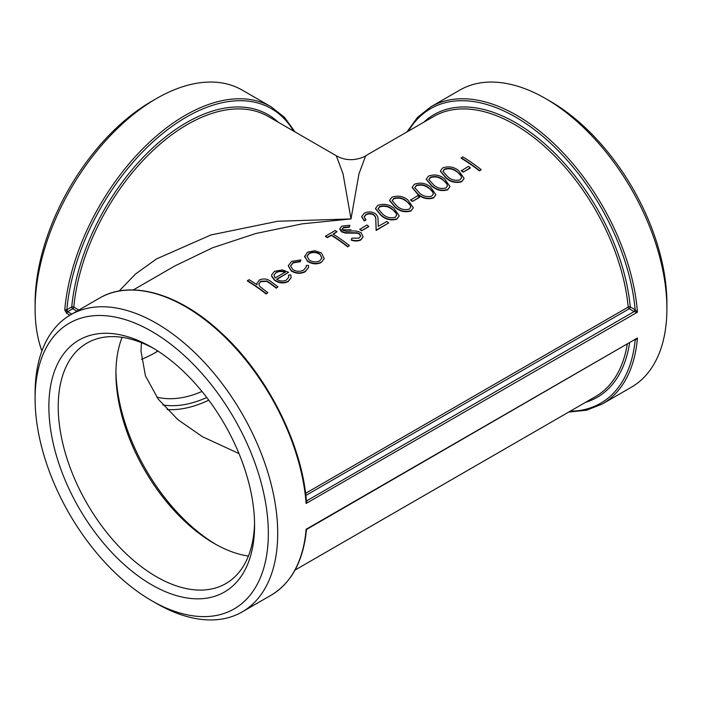 <?xml version="1.0" encoding="UTF-8"?>
<svg xmlns="http://www.w3.org/2000/svg" width="702" height="702" viewBox="0 0 702 702"><rect width="100%" height="100%" fill="white"/><g stroke="black" fill="none" stroke-linecap="round" stroke-linejoin="round"><path stroke-width="1.05" d="M481.028 169.928L479.378 170.876A161.741 93.384 -120 0 0 461.153 158.204L462.802 156.862A162.232 93.664 -120 0 1 481.089 169.568L481.028 169.928M470.279 168.059L463.232 172.139A161.741 93.384 -120 0 0 461.363 170.797L468.453 166.348A162.232 93.664 -120 0 1 470.331 167.69L470.279 168.059M464.048 178.536L461.758 181.686C455.967 183.336 450.745 182.143 446.095 178.124L440.373 171.253M449.938 186.679L447.648 189.83C441.856 191.479 436.635 190.295 431.984 186.276L426.263 179.405M435.828 194.823L433.538 197.973C427.746 199.622 422.525 198.438 417.874 194.419L412.153 187.548M419.498 197.385L412.443 201.456A161.741 93.384 -120 0 0 410.573 200.114L417.664 195.674A162.232 93.664 -120 0 1 419.542 197.016L419.498 197.385M413.259 207.853L410.968 211.004C405.177 212.653 399.956 211.469 395.305 207.45L389.584 200.579M399.157 215.997L396.858 219.147C391.067 220.797 385.846 219.612 381.204 215.593L375.482 208.722M365.944 219.612L364.303 220.56L361.679 216.602L364.154 213.259C367.804 211.425 371.472 211.495 375.158 213.478C377.413 215.391 378.36 217.602 378.018 220.121L378.29 226.395L386.828 221.463A162.232 93.664 -120 0 1 388.68 222.911L376.219 230.107L375.807 220.358C376.175 218.155 375.465 216.207 373.666 214.522C371.051 213.189 368.48 213.171 365.961 214.452L364.154 216.821L365.926 219.998L364.277 220.946L361.679 216.804M388.68 222.911L376.158 230.467L375.772 220.726C376.14 218.533 375.43 216.593 373.639 214.909C371.033 213.583 368.471 213.566 365.944 214.847L364.154 217.015M368.708 226.702L361.653 230.774A161.741 93.384 -120 0 0 359.793 229.44L366.883 224.991A162.232 93.664 -120 0 1 368.752 226.334L368.708 226.702M360.635 236.223L359.477 234.108L357.037 233.178L345.331 233.073L341.523 231.835L339.768 229.036M349.772 225.272L349.412 226.851L343.471 227.439L342.199 229.054L343.111 230.449L346.691 231.3L350.982 231.107C354.8 230.616 358.204 231.186 361.197 232.81L363.074 236.785L360.863 239.61C358.055 240.935 354.879 240.979 351.325 239.768L351.956 238.18L359.012 238.153L360.67 236.047L359.521 233.74L357.081 232.81L345.358 232.687L341.541 231.449L339.768 228.834L341.769 226.184L349.772 225.272L349.394 227.237L343.462 227.825L342.207 229.247M363.039 236.96L360.802 239.97C357.994 241.286 354.826 241.339 351.272 240.128L351.325 239.768M337.021 231.721L333.029 234.029A162.232 93.664 -120 0 1 349.42 245.586L347.771 246.534A162.232 93.664 -120 0 0 331.379 234.986L327.378 237.294A162.232 93.664 -120 0 0 325.5 236.135L335.135 230.572A162.232 93.664 -120 0 1 337.021 231.721L333.345 234.231M349.42 245.586L347.709 246.893A161.741 93.384 -120 0 0 331.362 235.372L327.369 237.68A161.741 93.384 -120 0 0 325.491 236.53L325.5 236.135M324.184 258.687L321.262 262.478C316.69 264.601 312.109 264.224 307.502 261.328L304.633 256.151M300.904 259.907L300.377 261.293L293.155 262.513L290.593 265.821L292.664 269.463C296.411 271.692 300.087 271.902 303.694 270.094L306.248 266.804L306.23 265.505L308.503 265.382L308.634 267.295L305.291 271.376C300.667 273.692 295.954 273.403 291.163 270.516L288.294 265.689L291.628 261.363L300.904 259.907L300.342 261.67L293.129 262.899L290.575 266.014M306.212 266.979L306.23 265.505M308.599 267.471L305.23 271.735C300.605 274.043 295.902 273.762 291.119 270.884L288.285 265.882M291.137 277.746L288.145 281.599C283.617 283.696 279.098 283.275 274.587 280.335L271.683 276.342L271.63 275.131M288.583 272.315L276.588 279.238C279.844 281.318 283.108 281.599 286.372 280.089L288.768 277.123L288.513 275.114L290.742 274.842L291.172 277.571L288.206 281.239C283.687 283.336 279.159 282.906 274.631 279.966L271.709 275.956L271.639 274.938L274.447 271.279L282.485 269.91L288.583 272.315L276.869 279.422M288.733 277.299L288.513 275.114M256.932 284.696L256.914 283.617M277.939 286.855L276.298 287.802A162.232 93.664 -120 0 0 270.051 283.073L266.821 281.028L260.723 281.239L258.819 283.88L259.705 286.293L263.031 289.022A162.232 93.664 -120 0 1 267.831 292.69L266.19 293.638A162.232 93.664 -120 0 0 247.437 280.651L249.078 279.703A162.232 93.664 -120 0 1 257.029 284.766L256.923 283.424L259.363 279.984C263.636 278.194 267.576 278.773 271.156 281.739A162.232 93.664 -120 0 1 277.939 286.855L276.237 288.162A161.741 93.384 -120 0 0 270.007 283.441L266.786 281.405L260.696 281.625L258.81 284.073M267.831 292.69L266.119 293.998A161.741 93.384 -120 0 0 247.429 281.046L247.437 280.651M174.816 265.97L212.583 247.771L255.677 233.547L302.413 223.815L351 218.936L358.959 173.85L365.707 155.747L433.713 116.488A161.741 93.384 60 0 1 552.237 153.598A161.741 93.384 60 0 1 628.202 307.081A1.474 0.746 174.6 0 1 630.273 306.941A163.215 94.235 -120 0 0 546.217 145.13A163.215 94.235 -120 0 0 423.824 122.192M295.024 131.915L284.503 117.383L271.112 106.792L242.172 90.084A171.542 99.043 120 0 0 156.397 98.587A171.542 99.043 120 0 0 35.1 308.678A171.542 99.043 120 0 0 41.901 351M271.112 106.792A171.542 99.043 120 0 0 145.024 146.525A171.542 99.043 120 0 0 64.742 309.907L66.62 313.329L67.629 311.697L64.742 309.907L66.839 309.766A170.077 98.192 -60 0 1 164.768 131.827A170.077 98.192 -60 0 1 293.541 131.063M156.397 603.413L151.72 600.719L156.397 603.413A171.542 99.043 -120 0 0 242.172 611.916A171.542 99.043 -120 0 0 242.172 413.829A171.542 99.043 -120 0 0 70.63 314.786A171.542 99.043 -120 0 0 35.1 393.322L35.1 398.718A164.926 95.218 -120 0 0 151.72 600.719A164.926 95.218 -120 0 0 268.339 533.38A164.926 95.218 -120 0 0 151.72 331.388A164.926 95.218 -120 0 0 35.1 398.718M568.717 412.065L586.565 410.222L602.43 403.922L631.37 387.214A171.542 99.043 -120 0 0 666.9 308.678A171.542 99.043 -120 0 0 545.603 98.587A171.542 99.043 -120 0 0 459.828 90.084L430.888 106.792A171.542 99.043 -120 0 1 557.862 147.402A171.542 99.043 -120 0 1 637.442 312.171L635.275 309.836L630.273 306.941A1.474 0.851 -60 0 1 629.238 308.748L634.117 311.565L635.161 309.766A170.077 98.192 60 0 0 537.232 131.827A170.077 98.192 60 0 0 408.459 131.063M307.151 528.588L306.125 529.29L306.019 530.317M634.336 339.689L635.275 340.224L637.442 338.004L307.143 529.097L306.414 530.221C303.194 561.293 291.427 582.95 271.112 595.208L242.172 611.916M306.397 501.009L306.125 503.457L307.151 500.579L306.019 499.929M634.117 311.565L307.151 500.579L305.914 499.85M71.806 314.11L67.629 311.697L66.839 309.766L71.727 306.941A1.474 0.851 -120 0 0 72.762 308.748L76.93 311.153M635.082 339.768L635.275 340.224M70.63 314.786L99.57 298.078A171.542 99.043 60 0 1 226.535 338.689A171.542 99.043 60 0 1 306.125 503.457L637.442 312.171L634.336 311.679L635.275 309.836M305.581 493.348L628.202 307.081A1.474 0.851 -120 0 0 629.238 308.748L305.835 495.454M67.883 311.565L72.762 308.748A1.474 0.851 120 0 0 73.798 307.081A1.474 0.746 5.4 0 0 71.727 306.941A163.215 94.235 120 0 1 155.783 145.13A163.215 94.235 120 0 1 278.176 122.192M78.887 310.021L73.798 307.081A161.741 93.384 -60 0 1 149.763 153.598A161.741 93.384 -60 0 1 268.287 116.488L336.302 155.747L343.041 173.85L351 218.936L277.755 221.244L210.942 234.959L156.502 258.924L135.433 274.096L119.173 290.988M254.554 522.683A138.847 80.16 60 0 1 225.825 583.59A138.847 80.16 60 0 1 86.978 503.431A138.847 80.16 60 0 1 86.978 343.111A138.847 80.16 60 0 1 154.089 348.683M254.58 525.438A145.463 83.986 -120 0 0 151.72 347.288A145.463 83.986 -120 0 0 48.868 406.669A145.463 83.986 -120 0 0 151.72 584.819A145.463 83.986 -120 0 0 254.58 525.438M122.113 337.329A138.847 80.16 -120 0 0 115.927 373.35A138.847 80.16 -120 0 0 214.101 543.401A138.847 80.16 -120 0 0 248.394 556.063M141.471 359.319A138.847 80.16 120 0 0 156.406 352.009A138.847 80.16 120 0 0 157.959 351.105M157.801 351A145.463 83.986 -60 0 1 154.089 353.317M201.992 391.462A138.847 80.16 -60 0 1 156.739 397.086M156.397 98.587L151.72 101.281A164.926 95.218 120 0 0 35.1 303.282L35.1 308.678M666.9 308.678L666.9 303.282A164.926 95.218 -120 0 0 550.28 101.281L545.603 98.587M215.953 544.454A144.138 83.213 60 0 1 115.944 371.226M162.934 404.975A144.138 83.213 120 0 0 206.774 397.507M167.111 409.582A148.508 85.741 120 0 0 208.775 400.166M238.987 453.571L202.492 436.741L177.948 419.708L158.257 399.157L145.437 375.851L140.979 351L141.471 342.681M340.022 229.905L351 229.747M276.176 272.315L273.982 275.149L275.123 277.966L285.293 272.095C282.011 270.744 278.975 270.814 276.176 272.315L273.982 275.149M285.258 272.473C281.985 271.121 278.948 271.2 276.149 272.701M321.323 262.118C316.76 264.25 312.162 263.864 307.546 260.96L304.642 256.599L307.529 252.185L314.829 250.702L321.419 252.948L324.219 258.512L321.262 262.478M304.615 256.344L304.615 256.976M309.205 260.021C312.706 262.206 316.207 262.487 319.691 260.854L321.937 257.976L319.779 253.905C316.251 251.807 312.706 251.597 309.17 253.264L307.011 256.204L309.205 260.021M321.902 258.152L319.779 253.905M319.743 254.282C316.216 252.185 312.68 251.974 309.143 253.65L309.17 253.264M309.143 253.65L307.002 256.397M368.752 226.334L361.653 230.774M361.705 230.405A162.232 93.664 -120 0 0 359.828 229.063M396.928 218.796C391.128 220.437 385.898 219.243 381.239 215.216L375.473 208.52L377.711 205.432C383.582 203.369 388.908 204.238 393.699 208.02L399.184 215.821L396.858 219.147M395.121 217.304L396.691 215.172L395.937 212.662L392.041 208.968C388.399 205.976 384.266 205.168 379.65 206.546L378.071 208.819L382.871 214.259C386.433 217.445 390.514 218.462 395.121 217.304M396.656 215.356L395.937 212.662M395.893 213.031L392.041 208.968M392.006 209.345C388.373 206.362 384.248 205.563 379.642 206.941L379.65 206.546M379.642 206.941L378.071 209.02M411.03 210.644C405.238 212.294 400.008 211.1 395.34 207.072L389.584 200.377L391.813 197.288C397.692 195.226 403.018 196.086 407.801 199.877L413.294 207.678L410.968 211.004M409.231 209.161L410.802 207.029L410.047 204.519L406.151 200.825C402.5 197.832 398.376 197.025 393.761 198.403L392.181 200.675L396.981 206.116C400.535 209.301 404.624 210.319 409.231 209.161M410.767 207.204L410.047 204.519M409.994 204.887L406.151 200.825M406.116 201.202C402.483 198.218 398.359 197.411 393.743 198.798L393.761 198.403M393.743 198.798L392.181 200.877M419.542 197.016L412.443 201.456M412.486 201.088A162.232 93.664 -120 0 0 410.617 199.745M433.608 197.613C427.808 199.263 422.578 198.069 417.909 194.042L412.153 187.346L414.391 184.257C420.261 182.195 425.587 183.055 430.379 186.846L435.863 194.647L433.538 197.973M431.8 196.13L433.371 193.998L432.616 191.488L428.72 187.794C425.079 184.801 420.946 183.994 416.33 185.372L414.75 187.645L419.55 193.085C423.113 196.27 427.193 197.28 431.8 196.13M433.336 194.173L432.616 191.488M432.572 191.857L428.72 187.794M428.685 188.171C425.052 185.188 420.928 184.38 416.321 185.767L416.33 185.372M416.321 185.767L414.75 187.846M447.709 189.47C441.918 191.119 436.688 189.926 432.02 185.898L426.263 179.203L428.492 176.114C434.371 174.052 439.698 174.912 444.48 178.703L449.973 186.504L447.648 189.83M445.91 187.987L447.481 185.855L446.726 183.345L442.83 179.642C439.18 176.658 435.056 175.851 430.44 177.229L428.852 179.501L433.66 184.942C437.214 188.127 441.304 189.136 445.91 187.987M447.446 186.03L446.726 183.345M446.674 183.713L442.83 179.642M442.795 180.019C439.154 177.036 435.038 176.237 430.423 177.624L430.44 177.229M430.423 177.624L428.861 179.694M461.819 181.327C456.019 182.976 450.789 181.783 446.13 177.746L440.373 171.051L442.602 167.971C448.473 165.909 453.808 166.769 458.59 170.551L464.083 178.361L461.758 181.686M460.021 179.835L461.583 177.703L460.828 175.202L456.932 171.499C453.29 168.506 449.157 167.708 444.541 169.085L442.962 171.349L447.771 176.79C451.325 179.975 455.405 180.993 460.021 179.835M461.547 177.887L460.828 175.202M460.784 175.57L456.932 171.499M456.897 171.876C453.264 168.892 449.14 168.094 444.533 169.472L444.541 169.085M444.533 169.472L442.962 171.551M470.331 167.69L463.232 172.139M463.276 171.762A162.232 93.664 -120 0 0 461.398 170.419M481.089 169.568L479.378 170.876M479.44 170.516A162.232 93.664 -120 0 0 461.161 157.81M66.62 313.329L69.902 315.216M602.43 403.922A171.542 99.043 -120 0 0 637.442 338.004L306.125 529.29A171.542 99.043 60 0 1 271.112 595.208M306.958 500.447L306.318 500.087M634.757 339.952L635.161 340.18A170.077 98.192 60 0 1 570.199 411.205M627.255 344.287A161.741 93.384 60 0 1 595.454 396.63L295.024 570.085M585.565 402.343A163.215 94.235 -120 0 0 629.562 342.953M174.561 266.102L133.283 289.935M99.57 298.078C130.704 279.475 179.001 293.392 220.691 332.318C266.611 373.938 301.965 443.488 306.405 501.009M406.976 131.915L417.497 117.383L430.888 106.792M336.284 155.747C341.804 158.871 347.727 160.126 354.045 159.521C359.617 158.643 363.504 157.388 365.716 155.747"/></g></svg>
